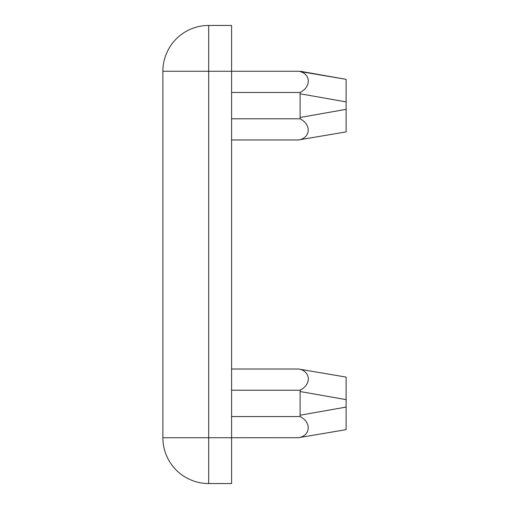 <?xml version="1.0" encoding="UTF-8"?>
<svg xmlns="http://www.w3.org/2000/svg" width="509" height="509" viewBox="0 0 509 509"><rect width="100%" height="100%" fill="white"/><g stroke="black" fill="none" stroke-linecap="round" stroke-linejoin="round"><path stroke-width="0.76" d="M298.452 71.26L346.12 79.34L346.12 131.895L298.408 139.975C309.898 138.448 312.31 125.119 300.094 118.788L300.1 92.473C312.367 86.174 310.038 72.793 298.452 71.26L208.69 71.26L208.69 25.45L231.595 25.45L231.595 483.55L208.69 483.55L208.69 437.74L298.408 437.727C309.898 436.2 312.31 422.864 300.094 416.54L231.595 416.54M162.88 437.74L162.88 71.26A45.81 45.81 0 0 1 208.69 25.45A45.81 45.81 0 0 0 162.88 71.26L208.69 71.26L208.69 437.74L162.88 437.74A45.81 45.81 0 0 0 208.69 483.55A45.81 45.81 0 0 1 162.88 437.74M300.094 416.54L300.1 390.225C312.367 383.92 310.038 370.546 298.452 369.012L231.595 369.012M300.1 390.225L231.595 390.225M298.452 369.012L346.12 377.086L346.12 429.647L298.408 437.727M300.1 92.473L231.595 92.473M300.094 118.788L231.595 118.788M298.408 139.975L231.595 139.975M346.12 79.34L300.31 71.26M346.12 101.895L300.31 93.815M300.31 117.42L346.12 109.34M346.12 399.641L300.31 391.567M300.31 415.166L346.12 407.092"/></g></svg>
